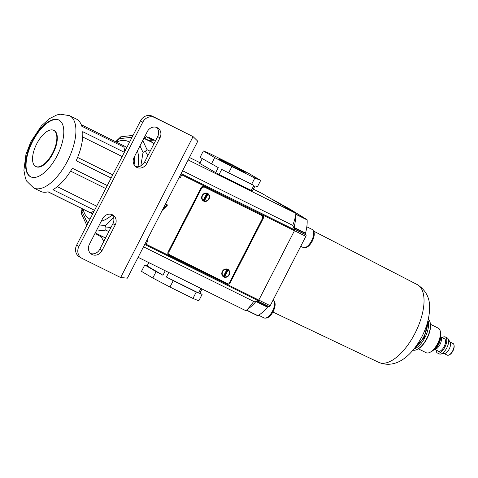 <?xml version="1.0" encoding="UTF-8"?>
<svg xmlns="http://www.w3.org/2000/svg" width="478" height="478" viewBox="0 0 478 478"><rect width="100%" height="100%" fill="white"/><g stroke="black" fill="none" stroke-linecap="round" stroke-linejoin="round"><path stroke-width="0.72" d="M453.981 345.002L454.1 345.612A5.909 2.689 116.4 0 1 452.935 350.918A5.909 2.689 116.4 0 1 449.589 354.718L449.027 354.993A6.483 2.946 -63.6 0 0 452.702 350.822A6.483 2.946 -63.6 0 0 453.981 345.002A6.483 2.946 -63.6 0 0 453.036 343.521L449.918 341.973M444.164 353.595L447.277 355.136A6.483 2.946 -63.6 0 0 449.027 354.993M448.119 338.794L450.174 342.421A6.483 2.946 116.4 0 1 449.189 349.083A6.483 2.946 116.4 0 1 444.671 353.523L440.537 354.09A8.933 4.063 -63.6 0 0 446.769 347.972A8.933 4.063 -63.6 0 0 448.119 338.794A8.933 4.063 -63.6 0 0 447.223 337.904L445.382 336.996A8.933 4.063 116.4 0 1 444.928 347.058A8.933 4.063 116.4 0 1 437.448 353.003A8.933 4.063 116.4 0 1 436.044 350.051M437.448 353.003L439.288 353.911A8.933 4.063 -63.6 0 0 440.537 354.09M440.585 336.649L441.027 337.426A6.919 3.143 116.4 0 1 439.975 344.53A6.919 3.143 116.4 0 1 435.153 349.269L434.275 349.394M434.663 348.976A8.066 3.669 -63.6 0 0 438.84 344.011A8.066 3.669 -63.6 0 0 440.495 337.217M440.292 331.302L440.591 332.831A12.249 5.569 116.4 0 1 438.177 343.831A12.249 5.569 116.4 0 1 431.24 351.706L429.836 352.394A13.689 6.226 -63.6 0 0 437.597 343.592A13.689 6.226 -63.6 0 0 440.292 331.302A13.689 6.226 -63.6 0 0 438.296 328.171L430.475 324.299M418.316 348.826L426.137 352.704A13.689 6.226 -63.6 0 0 429.836 352.394M440.758 336.948L444.486 338.8A6.919 3.143 116.4 0 1 444.134 346.592A6.919 3.143 116.4 0 1 438.344 351.193L434.616 349.346M427.995 320.553A17.292 7.863 116.4 0 1 424.984 337.474A17.292 7.863 116.4 0 1 413.834 349.125M430.224 322.859L430.343 323.469A16.712 7.6 116.4 0 1 427.057 338.478A16.712 7.6 116.4 0 1 417.581 349.227L417.019 349.502A17.292 7.863 -63.6 0 0 426.824 338.382A17.292 7.863 -63.6 0 0 430.224 322.859A17.292 7.863 -63.6 0 0 428.294 319.268M412.998 350.135A17.292 7.863 -63.6 0 0 417.019 349.502M442.186 337.659A8.933 4.063 116.4 0 1 445.382 336.996M273.314 199.876A0.866 0.394 116.4 0 1 273.32 199.882L290.367 209.382L307.007 219.647A0.866 0.394 116.4 0 1 307.133 219.916A34.297 15.589 116.4 0 1 305.556 233.103A0.866 0.394 -63.6 0 0 305.544 233.599L306.087 234.919A1.44 0.657 116.4 0 1 305.842 236.341L270.19 305.711A1.44 0.657 116.4 0 1 269.198 306.697L257.696 300.997A1.44 0.657 -63.6 0 0 258.228 300.674M247.21 309.493A34.297 15.589 -63.6 0 0 255.981 301.493A0.866 0.394 116.4 0 1 256.363 301.224L267.859 306.918L269.198 306.697M267.859 306.918A0.866 0.394 -63.6 0 0 267.477 307.187L255.981 301.493M246.624 310.091L257.911 315.689A34.297 15.589 -63.6 0 0 267.477 307.187M257.911 315.689A0.866 0.394 116.4 0 1 257.642 315.725A0.866 0.394 116.4 0 1 257.63 315.725L246.505 310.21L257.642 315.725M273.32 199.882A0.866 0.394 116.4 0 1 273.332 199.882L270.99 198.723L273.32 199.882M181.473 172.928L181.915 173.998L294.603 229.852A1.44 0.657 -63.6 0 0 294.585 229.219L306.087 234.919M305.544 233.599L294.048 227.898L294.585 229.219M294.048 227.898A0.866 0.394 116.4 0 1 294.054 227.409L305.556 233.103M295.673 215.208A34.297 15.589 116.4 0 1 294.054 227.409M256.363 301.224L257.696 300.997M282.522 205.492L290.367 209.382M134.139 157.232A7.923 7.056 120.4 0 0 136.451 167.204A7.923 7.056 120.4 0 0 136.845 167.414A7.923 7.056 120.4 0 0 146.788 163.5L159.957 137.879A7.923 7.056 120.4 0 0 157.644 127.913A7.923 7.056 120.4 0 0 147.308 131.611L134.139 157.232M92.075 254.523A7.923 7.056 -59.6 0 1 91.686 254.314A7.923 7.056 -59.6 0 1 89.374 244.348L102.537 218.727A7.923 7.056 -59.6 0 1 112.874 215.022A7.923 7.056 -59.6 0 1 115.186 224.995L102.017 250.615A7.923 7.056 -59.6 0 1 92.075 254.523M142.797 122.147L78.936 246.403A9.369 8.335 120.4 0 0 81.666 258.186A9.369 8.335 120.4 0 0 82.126 258.437L120.653 277.527L127.393 278.154L197.773 141.207L193.07 136.612L154.549 117.522A9.369 8.335 120.4 0 0 142.797 122.147L140.532 120.814L76.671 245.077L78.936 246.403M111.673 214.479A7.923 7.056 -59.6 0 1 112.922 223.662L99.753 249.283A7.923 7.056 -59.6 0 1 90.623 253.531M81.666 258.186L79.402 256.859A9.369 8.335 -59.6 0 1 76.671 245.077M140.532 120.814A9.369 8.335 -59.6 0 1 152.285 116.19L154.549 117.522M120.653 277.527L193.07 136.612L152.285 116.19M135.394 166.422A7.923 7.056 120.4 0 0 144.523 162.173L157.692 136.553A7.923 7.056 120.4 0 0 156.437 127.369M155.846 140.144L148.574 140.359M100.511 235.546L103.798 241.42M69.513 115.652L60.198 114.194L56.888 114.923L49.377 118.675L41.419 125.834L30.873 141.709L25.931 154.519L23.9 170.299L25.442 178.324L26.792 181.264L33.687 187.956A40.343 18.343 116.4 0 0 67.745 160.53A40.343 18.343 116.4 0 0 70.033 115.933A40.343 18.343 116.4 0 0 69.513 115.652L76.414 119.076A40.343 18.343 116.4 0 1 76.934 119.357A40.343 18.343 116.4 0 1 81.786 126.228L123.868 147.087A40.343 18.343 -63.6 0 1 124.382 149.154A40.343 18.343 -63.6 0 1 124.734 151.556M59.182 120.199A31.697 14.412 -63.6 0 0 58.776 119.984A31.697 14.412 -63.6 0 0 32.014 141.53A31.697 14.412 -63.6 0 0 30.216 176.567A31.697 14.412 -63.6 0 0 30.622 176.788A31.697 14.412 -63.6 0 0 57.384 155.242A31.697 14.412 -63.6 0 0 59.182 120.199M59.003 120.098A31.697 14.412 -63.6 0 0 32.349 142.008A31.697 14.412 -63.6 0 0 30.676 176.794A31.697 14.412 -63.6 0 0 30.855 176.896M53.918 130.452A20.172 9.172 -63.6 0 0 53.656 130.309A20.172 9.172 -63.6 0 0 36.627 144.021A20.172 9.172 -63.6 0 0 35.486 166.32A20.172 9.172 -63.6 0 0 35.742 166.458A20.172 9.172 -63.6 0 0 52.771 152.745A20.172 9.172 -63.6 0 0 53.918 130.452M35.742 166.458L36.203 166.685A20.172 9.172 -63.6 0 0 53.231 152.978A20.172 9.172 -63.6 0 0 54.378 130.679A20.172 9.172 -63.6 0 0 54.116 130.536L53.656 130.309M129.454 142.372A43.229 19.652 -63.6 0 0 128.385 141.637A43.229 19.652 -63.6 0 0 127.829 141.339A43.229 19.652 -63.6 0 0 116.489 142.151M83.214 209.286A43.229 19.652 -63.6 0 0 88.884 218.5A43.229 19.652 -63.6 0 0 89.44 218.805A43.229 19.652 -63.6 0 0 90.037 219.073M81.236 124.68L124.352 146.047A37.463 17.035 116.4 0 1 124.83 146.31A37.463 17.035 116.4 0 1 126.67 147.786M95.236 232.929L103.822 237.184A53.315 24.241 -63.6 0 0 104.652 237.554L95.253 232.9M110.741 227.904L110.107 227.588L105.949 227.976L105.752 230.085L96.168 231.119M108.835 231.615L105.752 230.085M101.258 221.212A43.229 19.652 -63.6 0 0 112.151 214.963M138.011 166.726A43.229 19.652 -63.6 0 0 137.449 150.797M104.652 237.554L105.847 237.429M153.791 144.141L153.253 142.988A53.315 24.241 -63.6 0 0 151.168 141.649L143.98 138.088M86.811 225.347L81.326 213.529L82.019 208.689M132.071 137.282L119.584 138.626L120.737 136.833L133.057 135.358M153.253 142.988L143.854 138.333M150.152 151.227L147.063 149.698L145.366 151.281L147.427 154.962L147.057 157.244M148.066 155.278L147.427 154.962M94.166 211.031L93.569 211.324A40.343 18.343 -63.6 0 1 90.181 212.638L48.093 191.78A40.343 18.343 116.4 0 1 40.582 191.373L33.687 187.956M122.171 156.545L82.706 136.989M112.76 174.846L77.609 157.429M105.734 188.529L70.595 171.112M96.67 206.167L57.312 186.659M92.75 213.786A37.463 17.035 116.4 0 1 91.077 213.182L47.961 191.815M107.263 185.554L72.327 168.238A40.343 18.343 116.4 0 1 52.915 189.706L94.53 210.326M124.346 152.309L82.73 131.683A40.343 18.343 116.4 0 1 76.199 160.71L111.129 178.019M134.103 164.791A43.229 19.652 -63.6 0 0 134.665 156.21M93.569 211.324A40.343 18.343 -63.6 0 0 94.172 211.019M140.831 165.914L143.03 152.38L145.366 151.281M115.61 141.715L120.737 136.833M105.949 227.976L105.507 225.395L113.573 217.55M81.326 213.529L82.061 211.635L87.701 223.614M203.628 201.089A4.32 3.848 120.4 0 0 208.994 199.075A4.32 3.848 120.4 0 0 207.793 193.518A4.32 3.848 120.4 0 0 207.583 193.405A4.32 3.848 120.4 0 0 202.218 195.418A4.32 3.848 120.4 0 0 203.419 200.975A4.32 3.848 120.4 0 0 203.628 201.089M202.887 200.587A4.32 3.848 120.4 0 0 204.19 200.784M204.435 200.927L207.93 194.134A3.89 3.466 120.4 0 1 208.713 198.782A3.89 3.466 120.4 0 1 204.435 200.927L203.867 200.599L207.362 193.799L207.93 194.134A4.32 3.848 120.4 0 0 207.195 193.237M223.782 276.977A4.32 3.848 120.4 0 0 229.147 274.964A4.32 3.848 120.4 0 0 227.946 269.407A4.32 3.848 120.4 0 0 227.731 269.293A4.32 3.848 120.4 0 0 222.372 271.307A4.32 3.848 120.4 0 0 223.573 276.864A4.32 3.848 120.4 0 0 223.782 276.977M223.035 276.475A4.32 3.848 120.4 0 0 224.343 276.672M228.072 270.016A4.32 3.848 120.4 0 0 227.349 269.126M170.138 255.144L226.387 283.024A2.88 2.563 120.4 0 0 230.008 281.602L262.213 218.936A2.88 2.563 120.4 0 0 261.37 215.309A2.88 2.563 120.4 0 0 261.227 215.231L204.978 187.352A2.88 2.563 120.4 0 0 201.358 188.774L169.152 251.446A2.88 2.563 120.4 0 0 169.995 255.067A2.88 2.563 120.4 0 0 170.138 255.144M261.227 215.231L204.978 187.352M169.003 254.481A2.88 2.563 -59.6 0 1 168.859 254.404A2.88 2.563 -59.6 0 1 167.826 253.137M202.29 186.498A2.88 2.563 -59.6 0 1 203.843 186.689M207.362 193.799A3.89 3.466 120.4 0 0 207.01 193.56A3.89 3.466 120.4 0 0 206.819 193.453A3.89 3.466 120.4 0 0 206.209 193.231L206.777 193.56A3.89 3.466 120.4 0 0 202.499 195.705A3.89 3.466 120.4 0 0 203.281 200.36A3.89 3.466 120.4 0 0 203.867 200.599M207.01 193.56L206.442 193.226A3.89 3.466 120.4 0 0 206.251 193.124A3.89 3.466 120.4 0 0 206.072 193.04M202.158 199.702A3.89 3.466 120.4 0 0 202.505 199.935L203.072 200.27A3.89 3.466 120.4 0 0 203.264 200.372L202.72 200.025A3.89 3.466 120.4 0 0 203.072 200.27M206.777 193.56L203.281 200.36M226.972 269.341A3.89 3.466 120.4 0 0 226.363 269.12L226.931 269.449A3.89 3.466 120.4 0 0 222.652 271.594A3.89 3.466 120.4 0 0 223.435 276.248L222.873 275.914A3.89 3.466 120.4 0 0 223.226 276.159A3.89 3.466 120.4 0 0 223.417 276.26A3.89 3.466 120.4 0 0 224.021 276.487L227.516 269.688A3.89 3.466 120.4 0 0 227.164 269.449A3.89 3.466 120.4 0 0 226.972 269.341M227.164 269.449L226.596 269.114A3.89 3.466 120.4 0 0 226.405 269.012A3.89 3.466 120.4 0 0 226.225 268.929M222.312 275.591A3.89 3.466 120.4 0 0 222.658 275.824L223.226 276.159M226.931 269.449L223.435 276.248M227.516 269.688L228.084 270.022A3.89 3.466 120.4 0 1 228.866 274.671A3.89 3.466 120.4 0 1 224.588 276.816L224.021 276.487M224.588 276.816L228.084 270.022M237.853 169.098A14.824 0.424 27.2 0 0 245.214 172.456A14.824 0.424 27.2 0 0 226.208 162.263A14.824 0.424 27.2 0 0 218.846 158.905A14.824 0.424 27.2 0 0 237.853 169.098M305.842 236.341L294.46 230.701A0.866 0.394 116.4 0 0 294.603 229.852L292.775 225.377A34.583 15.72 -63.6 0 0 295.984 213.391L188.147 159.945M292.775 225.377L182.584 170.766M229.601 282.211L230.271 282.6L263.187 218.548L262.494 218.141M230.271 282.6A2.88 2.563 -59.6 0 1 226.656 284.028L225.52 283.358A2.88 2.563 120.4 0 0 227.94 283.215M168.883 255.366L226.656 284.028M169.158 255.533A2.88 2.563 -59.6 0 1 169.015 255.455A2.88 2.563 -59.6 0 1 168.178 251.828L201.095 187.776A2.88 2.563 -59.6 0 1 204.709 186.354L262.207 214.849A2.88 2.563 -59.6 0 1 262.35 214.927A2.88 2.563 -59.6 0 1 263.187 218.548M181.915 173.998A0.866 0.394 116.4 0 1 181.765 174.852L294.454 230.701L258.801 300.082A0.866 0.394 116.4 0 1 258.204 300.674L253.687 301.427A34.583 15.72 116.4 0 1 245.949 310.754L138.106 257.307M251.261 190.507L253.896 185.38L221.696 169.421L219.061 174.548L252.432 190.979L255.061 185.858L257.397 186.808L260.689 180.403L249.367 173.759L232.206 164.737L209.209 153.336L203.371 150.958L214.694 157.603L231.854 166.625L254.852 178.025L260.689 180.403M219.061 174.548L199.78 163.44L202.248 158.642M253.358 189.169L262.016 193.459L295.984 213.391M200.121 162.783L189.413 157.477M253.687 301.427L143.502 246.815M181.765 174.852L180.069 178.157L179.047 177.655M144.428 245.005L145.515 244.826A0.866 0.394 116.4 0 0 146.107 244.234L147.81 240.93L146.788 240.422M165.549 203.915L167.055 204.662A0.574 0.514 -59.6 0 1 167.133 205.564L162.233 210.368M145.013 138.596L146.071 136.541L152.392 140.245M96.269 233.443L96.036 233.897L101.324 237.004M154.519 140.185L149.327 137.61A34.583 15.72 -63.6 0 0 148.957 137.969M153.755 140.209L149.327 137.61M153.486 140.215L146.071 136.541M251.559 184.43L254.852 178.025M228.562 173.03L231.854 166.625M215.632 172.743L218.267 167.617L200.079 157.364L203.371 150.958M211.401 164.008L214.694 157.603M144.774 264.973L141.482 271.379L152.805 278.023L156.097 271.618L144.774 264.973L147.11 265.923L148.813 262.613M202.057 288.999L199.762 293.462L202.092 294.412L198.8 300.817L192.963 298.439L196.255 292.034L173.257 280.64L169.965 287.045L192.963 298.439M202.092 294.412L199.924 293.139M169.965 287.045L152.805 278.023M196.255 292.034L198.591 292.99L200.927 288.437M165.257 270.763L162.962 275.226L156.097 271.618M162.962 275.226L147.11 265.923M173.257 280.64L166.398 277.031L168.734 272.484M166.398 277.031L198.591 292.99M180.069 178.157L179.083 177.583M168.62 255.162L225.52 283.358M262.404 216.576A2.88 2.563 120.4 0 0 261.609 214.55M167.133 205.564L166.565 205.235L163.153 208.581M166.565 205.235A0.574 0.514 120.4 0 0 166.649 204.459M272.98 299.826C275.788 301.965 275.854 305.86 273.177 311.513C270.309 316.723 267.256 318.85 264.017 317.9A10.086 4.583 -63.6 0 0 272.46 311.19A10.086 4.583 -63.6 0 0 273.159 299.927M312.11 229.416C314.918 231.555 314.984 235.451 312.307 241.103C309.445 246.313 306.392 248.441 303.154 247.49A10.086 4.583 -63.6 0 0 311.596 240.781A10.086 4.583 -63.6 0 0 312.11 229.416L306.816 226.787M415.035 347.59A18.158 8.251 -63.6 0 0 423.711 336.876A18.158 8.251 -63.6 0 0 427.505 322.435M417.288 284.613C425.97 290.218 430.075 298.2 429.597 308.555C429.346 317.762 426.788 327.119 421.925 336.614C412.329 354.807 396.674 369.643 378.749 362.372A43.39 19.729 -63.6 0 0 414.934 333.429A43.39 19.729 -63.6 0 0 417.712 284.846A43.39 19.729 -63.6 0 0 417.288 284.613L313.759 231.179M258.807 300.07L270.19 305.711M295.864 214.126L307.007 219.647M307.133 219.916L295.834 214.317M102.017 250.615L99.753 249.283M115.186 224.995L112.922 223.662M159.957 137.879L157.692 136.553M146.788 163.5L144.523 162.173M82.503 208.934L82.061 211.635M98.737 226.124L105.507 225.395M143.03 152.38L139.97 145.886M119.584 138.626L116.136 141.978M142.737 140.508L147.063 149.698M111.703 226.034L110.107 227.588M201.358 188.774L200.76 188.422M168.555 251.093L169.152 251.446M146.107 244.234L258.801 300.082M258.204 300.674L145.515 244.826M264.017 317.9L258.646 315.235M303.154 247.49L300.728 246.29M414.241 348.617L424.428 337.199L427.834 321.18M378.749 362.372L272.896 312.044M127.829 141.339L129.544 142.187M89.44 218.805L90.025 219.091M124.818 151.389L124.382 149.154M261.37 215.309L260.241 214.646M169.995 255.067L168.859 254.404"/></g></svg>
